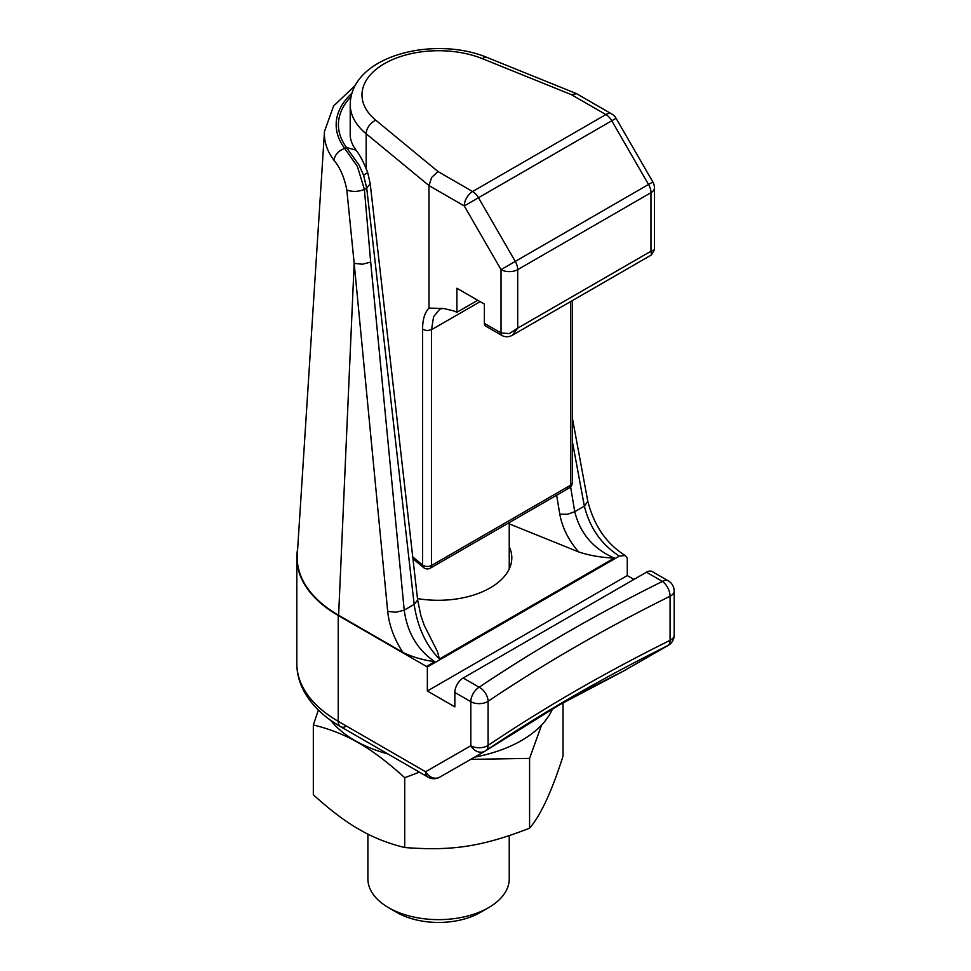 <?xml version="1.0" encoding="UTF-8"?>
<svg xmlns="http://www.w3.org/2000/svg" width="971" height="971" viewBox="0 0 971 971"><rect width="100%" height="100%" fill="white"/><g stroke="black" fill="none" stroke-linecap="round" stroke-linejoin="round"><path stroke-width="1.46" d="M652.318 571.628L668.291 580.852L652.318 571.628A11.786 6.797 120 0 0 646.431 572.21L463.167 678.013A11.786 6.797 120 0 0 457.28 684.239A11.786 6.797 120 0 0 454.841 692.444L454.841 706.876L427.349 691L427.349 666.956A47.118 27.2 60 0 1 426.512 666.47L434.802 661.688C422.834 660.062 412.202 656.966 402.916 652.403C394.287 639.294 389.213 625.627 387.684 611.39L395.925 612.276L404.215 610.152L370.691 262.121L362.414 264.233L354.172 263.347L346.829 189.964C352.303 192.04 358.153 191.857 364.404 189.43L357.401 166.514L344.79 148.49A102.404 59.122 180 0 1 351.963 93.192M370.218 183.701L367.718 172.644C363.943 162.703 360.047 155.214 356.029 150.165L346.513 147.495L359.246 165.446L363.555 175.205L366.71 188.095L414.156 604.411L417.651 600.017L370.218 183.701L366.71 188.095L364.404 189.43L370.691 262.121M509.241 523.867L578.655 551.929C568.52 540.179 562.233 527.605 559.806 514.193L567.513 514.266L574.759 511.681L570.608 486.896M402.916 652.403L338.612 615.274A141.365 81.613 180 0 1 297.296 554.538L324.484 131.413A114.165 65.907 0 0 0 334.024 160.336C334.91 154.535 338.503 150.59 344.79 148.49L346.513 147.495A100.134 57.811 0 0 1 351.053 96.639M346.829 189.964C344.377 177.511 340.105 167.631 334.024 160.336M587.783 501.509L584.36 506.146C589.822 527.957 601.486 544.61 619.352 556.104L625.215 555.497C606.487 543.833 593.985 525.639 587.734 500.927L587.783 501.509M674.165 634.9A11.786 6.797 180 0 1 674.177 635.168A11.786 6.797 180 0 1 674.165 635.422A11.786 6.797 180 0 1 670.075 640.326A1699.286 981.074 0 0 0 488.073 745.4L488.073 701.293A11.786 7.295 -123.9 0 0 479.14 687.237A11.786 6.797 120 0 0 473.253 693.452A11.786 6.797 120 0 0 470.814 701.669L470.814 745.777A11.786 9.613 60.1 0 0 485.002 751.178A11.786 9.613 60.1 0 0 485.464 750.899A11.786 7.295 -123.9 0 0 485.718 750.741A11.786 7.295 -123.9 0 0 488.073 745.4A11.786 6.797 180 0 1 479.589 747.755A11.786 6.797 180 0 1 470.814 745.777L425.589 771.739L338.224 721.307A11.786 6.797 120 0 0 340.663 726.696L428.029 777.128A11.786 11.786 0 0 0 439.778 777.152A11.786 9.613 -119.9 0 1 439.778 777.152A11.786 9.613 -119.9 0 1 425.589 771.739A11.786 6.797 120 0 0 428.029 777.128L340.663 726.696A11.786 6.797 120 0 0 346.55 726.114M654.43 187.876A11.786 11.786 0 0 0 652.852 181.978L648.531 184.478A11.786 6.797 60 0 1 650.339 188.641A11.786 6.797 60 0 1 650.971 192.683L650.971 251.222L517.701 328.162L517.701 269.635L650.971 192.683A11.786 6.797 0 0 0 654.43 187.876L654.43 249.814L650.971 251.222L651.48 254.912L512.312 335.262L517.701 328.162L509.362 333.563L501.036 332.98L484.383 323.355A5.887 3.399 120 0 0 485.597 326.05L502.262 335.675A5.887 3.399 -60 0 1 501.036 332.98L501.036 269.635A11.786 6.797 0 0 0 509.362 271.625A11.786 6.797 0 0 0 517.701 269.635A11.786 6.797 -120 0 0 517.07 265.581A11.786 6.797 -120 0 0 515.261 261.417L501.036 269.635L464.272 205.937L478.485 197.732A11.786 6.797 -120 0 0 475.79 194.091A11.786 6.797 -120 0 0 472.598 191.518A11.786 6.797 120 0 0 466.711 197.732A11.786 6.797 120 0 0 464.272 205.937L428.988 185.57L428.988 308.11C424.776 312.419 422.628 319.471 422.555 329.254L422.555 565.013A5.887 3.945 129.5 0 0 423.635 567.61A5.887 3.945 129.5 0 0 423.975 567.841M615.93 118.377L616.075 118.292A11.786 11.786 0 0 0 611.766 113.983L611.766 113.983A11.786 6.797 120 0 0 605.88 114.566A11.786 6.797 60 0 1 609.06 117.139A11.786 6.797 60 0 1 611.766 120.78L615.93 118.377M438.055 171.564L375.838 120.27A76.575 44.205 180 0 1 384.419 63.661A76.575 44.205 180 0 1 482.49 58.709A11.786 5.523 -68 0 1 486.896 57.398L576.289 93.544L611.766 113.983L576.701 93.738L571.324 94.624L605.88 114.566L472.598 191.518L438.055 171.564L431.646 177.487L428.988 185.57L366.188 133.792L366.188 168.505M570.523 301.653L570.523 485.221A5.887 3.399 60 0 1 569.309 487.928L430.323 568.156A5.887 3.399 -120 0 0 431.549 565.462A5.887 3.399 180 0 1 426.876 566.445A5.887 3.399 180 0 1 423.222 565.462A5.887 3.399 180 0 1 422.555 565.013L412.748 556.917M512.045 335.408L512.312 335.262C508.998 337.107 505.636 337.24 502.262 335.675M509.241 835.679L509.241 878.828A70.677 40.806 180 0 1 488.547 907.679L480.22 912.485A58.903 34.009 0 0 1 396.921 912.485L388.582 907.679A70.677 40.806 180 0 1 367.888 878.828L367.888 834.101M488.547 907.679A70.677 40.806 180 0 1 388.582 907.679L396.921 912.485M474.673 757.113A117.807 68.006 0 0 0 545.969 719.887A117.807 68.006 0 0 0 552.717 708.357M318.367 710.056L313.33 724.936C330.237 729.1 345.47 735.168 359.027 743.155C372.585 750.826 387.817 762.344 404.725 777.71L419.448 772.176M470.765 759.358L529.583 758.387L541.612 725.009M563.034 702.664L563.034 756.142C551.88 791.171 540.738 815.191 529.583 828.227C481.847 846.615 452.474 851.154 404.725 847.537C387.817 843.374 372.585 837.305 359.027 829.319C345.47 821.648 330.237 810.13 313.33 794.776L313.33 724.936M529.583 828.227L529.583 758.387M404.725 847.537L404.725 777.71M330.747 720.336A117.807 68.006 0 0 0 387.854 753.945M428.988 308.11L443.529 308.475L453.688 310.902A47.118 27.2 60 0 1 456.892 312.298L456.892 288.253L484.383 304.117L484.383 323.355M439.96 308.936L433.588 316.704L431.549 329.703L426.876 330.686L422.555 329.254M477.72 300.27L456.892 312.298M509.241 546.673A73.626 42.506 180 0 1 511.814 557.791A73.626 42.506 180 0 1 417.494 598.585M623.127 671.289A11.786 9.613 -119.9 0 1 623.042 671.349A11.786 9.613 -119.9 0 1 623.018 671.349A11.786 9.613 -119.9 0 1 622.617 671.568L667.83 645.618A11.786 9.613 60.1 0 0 668.242 645.387A11.786 9.613 60.1 0 0 668.266 645.375A11.786 11.786 0 0 0 674.177 635.168L674.177 591.06A11.786 11.786 0 0 0 668.291 580.852A11.786 6.797 120 0 0 662.404 581.435A11.786 6.263 63.6 0 1 670.075 596.218A11.786 6.797 0 0 0 674.165 591.315A11.786 6.797 0 0 0 674.177 591.06M439.802 777.128L485.027 751.166A11.786 9.613 60.1 0 0 485.027 751.166A11.786 11.786 0 0 0 485.718 750.741L573.169 696.268A1702.733 983.065 180 0 1 667.83 645.618A11.786 6.263 63.6 0 0 670.075 640.326L670.075 596.218A1699.286 981.074 180 0 0 488.073 701.293A11.786 6.797 0 0 1 479.589 703.647A11.786 6.797 0 0 1 470.814 701.669L454.841 692.444M426.512 666.47L338.224 615.493A141.365 81.613 180 0 1 296.823 557.791A141.365 81.613 180 0 1 297.66 548.894M427.349 691L627.266 575.585L627.266 558.155L625.215 555.497M434.802 661.688C417.506 649.915 407.31 632.74 404.215 610.152L414.156 604.411C417.566 627.169 425.978 645.375 439.414 659.03L437.435 651.541L424.303 625.506L420.904 615.699L417.651 600.017M627.266 575.585L633.929 579.432M427.349 666.956L619.352 556.104M367.718 172.644L363.555 175.205M578.655 551.929C589.652 555.558 601.535 557.597 614.303 558.058C593.281 548.797 580.1 533.334 574.759 511.681L584.36 506.146L572.259 440.943M439.414 659.03L614.303 558.058M556.626 495.246L559.806 514.193M338.612 615.274L354.172 263.347L387.684 611.39M646.431 572.21L662.404 581.435A1711.06 987.871 0 0 0 479.14 687.237L463.167 678.013M482.49 58.709L571.324 94.624M486.896 57.398C434.34 35.514 350.834 55.493 350.215 104.54A88.349 51.014 0 0 0 366.188 133.792A11.786 7.877 -50.5 0 1 369.016 125.854A11.786 7.877 -50.5 0 1 375.838 120.27M572.235 482.526A5.887 3.399 180 0 1 572.259 482.818A5.887 3.399 180 0 1 570.523 485.221L431.549 565.462L431.549 329.703L480.123 301.665M572.259 300.658L572.259 482.818A5.887 5.887 0 0 1 569.309 487.928L569.309 487.928A5.887 3.399 60 0 1 566.36 487.636M569.309 487.928L430.323 568.156A5.887 5.887 0 0 1 423.635 567.61L412.954 558.798M515.261 261.417L478.485 197.732L611.766 120.78L648.531 184.478L515.261 261.417M551.043 709.279A1766.516 1019.89 0 0 1 622.617 671.568A11.786 6.287 63.5 0 1 622.435 671.677A11.786 6.287 63.5 0 1 622.241 671.762M485.464 750.899A1702.733 983.065 180 0 1 573.169 696.268M338.224 615.493L338.224 721.307A141.365 81.613 180 0 1 296.823 663.594C296.871 673.546 299.432 683.074 304.506 692.189C312.274 705.796 324.326 717.29 340.663 726.696M652.852 181.978L616.075 118.292M350.215 104.54L350.215 134.35C350.106 139.339 352.024 144.582 355.981 150.092M509.241 522.604L509.241 568.909M654.418 249.814L651.48 254.912M439.899 308.972L443.541 308.475M551.03 709.291L622.435 671.677A11.786 11.786 0 0 0 623.042 671.349L668.242 645.387M296.823 663.594L296.823 557.791M355.313 85.399L333.575 106.021L324.484 131.413M572.259 417.53L587.734 500.939"/></g></svg>
